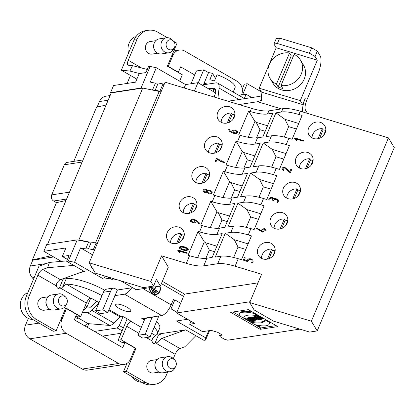 <?xml version="1.0" encoding="UTF-8"?>
<svg xmlns="http://www.w3.org/2000/svg" width="415" height="415" viewBox="0 0 415 415"><rect width="100%" height="100%" fill="white"/><g stroke="black" fill="none" stroke-linecap="round" stroke-linejoin="round"><path stroke-width="0.62" d="M95.58 310.892L102.847 309.782L110.686 291.133A6.339 5.551 -98.7 0 1 113.928 287.979L106.66 289.094A6.339 5.551 81.3 0 0 103.413 292.248L95.58 310.892L100.42 313.683L107.693 312.573L117.429 289.997L132.639 287.668M113.928 287.979L117.429 289.997M109.793 278.216L103.792 279.134L74.529 262.28L68.35 261.014L66.654 261.274L84.816 271.737L80.899 272.339M62.722 280.042L61.487 279.326M104.741 290.282A30.435 8.435 -157.2 0 0 66.234 278.704L63.085 279.186L59.682 287.279L62.836 286.791L61.135 288.503A3.802 3.33 -98.7 0 1 60.139 288.845A3.802 3.33 -98.7 0 1 56.316 285.821L56.767 283.31A6.085 2.412 -60.1 0 1 60.429 279.71L42.672 269.475L47.59 267.706L73.782 265.382M102.847 309.782L107.693 312.573M198.235 82.865L203.708 69.85L196.435 70.96L191.061 83.742M203.08 85.656L208.548 72.641L203.708 69.85M114.82 295.651L124.521 294.168A11.158 4.42 -60.1 0 0 131.69 287.813M213.626 91.731A11.158 4.42 -60.1 0 0 212.439 88.597A11.158 4.42 -60.1 0 0 211.022 88.379L208.486 88.769M176.894 312.236L171.042 308.864L168.827 309.206A11.158 4.42 119.9 0 1 161.658 315.556L152.206 317.008L145.229 334.194L137.962 335.31L145.043 318.461L144.934 318.118L141.785 318.601L143.803 319.763L144.467 318.191M154.292 343.791A3.802 3.33 81.3 0 0 155.35 342.385L158.483 341.903L156.714 343.656A3.802 3.33 -98.7 0 1 155.807 343.957A3.802 3.33 -98.7 0 1 151.957 340.824L152.461 338.412L155.392 335.45A30.435 8.435 -157.2 0 0 157.321 333.785L159.682 328.172A30.435 8.435 -157.2 0 0 156.533 321.625M157.052 334.262L185.728 329.868L203.89 340.336L205.586 340.072L205.71 337.846L176.448 320.987L187.538 319.291M158.426 316.054A6.339 5.551 -98.7 0 1 157.913 318.341L150.074 336.985L145.229 334.194M86.968 306.986L90.055 307.245A3.553 1.406 -60.1 0 0 91.611 306.374L96.654 301.264M141.308 327.342L130.637 321.194A2.537 0.706 22.8 0 0 129.506 320.188L124.464 317.283A2.537 0.706 22.8 0 0 121.232 316.303L120.781 316.375A2.028 0.804 -60.1 0 0 120.008 316.868L113.881 323.077A9.638 3.818 119.9 0 1 109.648 325.438L87.451 312.651L82.497 312.236M87.451 312.651A9.638 3.818 -60.1 0 0 91.679 310.285L97.805 304.076A2.028 0.804 119.9 0 1 98.583 303.583L98.656 303.573M150.074 336.985L142.802 338.101L137.962 335.31M61.135 288.503L86.367 303.038A5.073 2.008 -60.1 0 1 89.863 298.489L91.082 298.406A2.537 0.706 22.8 0 1 93.178 299.262L98.225 302.167A2.537 0.706 22.8 0 1 99.014 302.722M157.321 333.785A30.435 8.435 -157.2 0 0 154.173 327.238M144.358 320.089A30.435 8.435 -157.2 0 0 143.803 319.763M86.367 303.038L80.697 316.515L65.762 307.914L56.129 330.828L36.753 319.664L33.848 320.11A17.757 15.542 -98.7 0 1 26.332 296.248L38.963 266.197L49.458 262.42L47.59 267.706M75.945 315.898L77.792 316.961L80.697 316.515M122.477 342.707L118.156 340.212L127.146 318.829M123.053 316.635L119.313 325.531L117.155 327.964L122.103 330.817M123.348 327.86L119.313 325.531M97.52 242.972L96.363 243.149L91.367 242.038L88.53 242.21L77.226 239.896L46.693 244.575L43.86 251.314L65.912 247.937L62.323 256.475L69.108 255.433L66.654 261.274M89.661 242.137L78.886 239.937L78.046 240.067M227.228 123.032L231.399 113.082L232.244 114.312L228.79 122.55M234.88 114.607L232.748 119.691M305.424 168.781L309.621 158.763L310.462 159.993L306.981 168.308M313.143 160.19L310.897 165.549M214.576 153.135L218.747 143.185L219.587 144.415L216.137 152.653M222.222 144.71L220.095 149.794M280.115 228.987L284.311 218.97L285.157 220.204L281.671 228.515M287.834 220.396L285.587 225.755M267.462 259.09L271.659 249.078L272.499 250.307L269.013 258.623M275.176 250.504L272.93 255.858M176.614 243.444L180.784 233.5L181.625 234.729L178.175 242.962M184.26 235.025L182.128 240.103M201.923 183.238L206.089 173.288L206.935 174.523L203.48 182.756M209.57 174.819L207.438 179.897M189.266 213.341L193.437 203.392L194.277 204.626L190.827 212.859M196.912 204.922L194.785 210M292.772 198.884L296.969 188.867L297.809 190.101L294.323 198.412M300.486 190.293L298.24 195.652M318.077 138.672L322.279 128.66L323.119 129.89L319.633 138.205M325.796 130.087L323.55 135.446M221.179 122.306A9.016 8.108 149.1 0 1 231.399 113.082M299.402 168.023A9.016 8.108 149.1 0 1 309.621 158.763M208.527 152.409A9.016 8.108 149.1 0 1 218.747 143.185M274.092 228.229A9.016 8.108 149.1 0 1 284.311 218.97M261.44 258.332A9.016 8.108 149.1 0 1 271.659 249.078M170.56 242.718A9.016 8.108 149.1 0 1 180.784 233.5M195.87 182.512A9.016 8.108 149.1 0 1 206.089 173.288M183.217 212.615A9.016 8.108 149.1 0 1 193.437 203.392M286.749 198.126A9.016 8.108 149.1 0 1 296.969 188.867M312.054 137.92A9.016 8.108 149.1 0 1 322.279 128.66M388.435 137.884L300.247 111.204A30.435 8.435 22.8 0 0 282.874 108.694L268.873 110.841A30.435 8.435 -157.2 0 1 251.5 108.325L165.108 82.196L89.178 262.82L150.795 281.458L161.565 255.848L186.34 263.338A30.435 8.435 -157.2 0 0 203.713 265.854L217.714 263.707A30.435 8.435 22.8 0 1 235.087 266.217L261.606 274.242L249.706 302.545L311.375 321.2L388.435 137.884L394.25 147.605L317.19 330.926L311.375 321.2M298.862 114.499L302.089 115.474L292.077 139.29L288.856 138.314A30.435 8.435 -157.2 0 0 271.477 135.804L265.89 136.66L275.902 112.844L281.489 111.988A30.435 8.435 22.8 0 1 298.862 114.499L300.247 111.204M286.21 144.602L289.431 145.577L279.425 169.393L276.198 168.417A30.435 8.435 -157.2 0 0 258.825 165.907L253.238 166.763L263.245 142.947L268.837 142.091A30.435 8.435 22.8 0 1 286.21 144.602L288.856 138.314M273.558 174.705L276.779 175.68L266.767 199.496L263.546 198.52A30.435 8.435 -157.2 0 0 246.173 196.01L240.581 196.866L250.593 173.05L256.18 172.194A30.435 8.435 22.8 0 1 273.558 174.705L276.198 168.417M260.9 204.813L264.127 205.788L254.115 229.599L250.893 228.624A30.435 8.435 -157.2 0 0 233.515 226.113L227.928 226.969L237.935 203.153L243.527 202.297A30.435 8.435 22.8 0 1 260.9 204.813L263.546 198.52M248.248 234.916L251.469 235.891L241.457 259.702L238.236 258.727A30.435 8.435 -157.2 0 0 220.863 256.216L215.271 257.072L225.283 233.261L230.87 232.405A30.435 8.435 22.8 0 1 248.248 234.916L250.893 228.624M283.383 188.145A9.13 8.207 149.1 0 1 291.154 182.263A9.13 8.207 149.1 0 1 299.438 185.946A9.13 8.207 149.1 0 1 295.817 197.68A9.13 8.207 149.1 0 1 283.767 195.325A9.13 8.207 149.1 0 1 283.383 188.145M270.725 218.254A9.13 8.207 149.1 0 1 278.496 212.366A9.13 8.207 149.1 0 1 286.786 216.049A9.13 8.207 149.1 0 1 283.165 227.783A9.13 8.207 149.1 0 1 271.114 225.428A9.13 8.207 149.1 0 1 270.725 218.254M258.073 248.357A9.13 8.207 149.1 0 1 265.844 242.469A9.13 8.207 149.1 0 1 274.128 246.157A9.13 8.207 149.1 0 1 270.507 257.886A9.13 8.207 149.1 0 1 258.457 255.531A9.13 8.207 149.1 0 1 258.073 248.357M308.687 127.939A9.13 8.207 149.1 0 1 316.463 122.052A9.13 8.207 149.1 0 1 324.748 125.74A9.13 8.207 149.1 0 1 321.127 137.469A9.13 8.207 149.1 0 1 309.076 135.114A9.13 8.207 149.1 0 1 308.687 127.939M296.035 158.042A9.13 8.207 149.1 0 1 303.806 152.16A9.13 8.207 149.1 0 1 312.09 155.843A9.13 8.207 149.1 0 1 308.47 167.577A9.13 8.207 149.1 0 1 296.419 165.217A9.13 8.207 149.1 0 1 296.035 158.042M296.004 139.02L296.782 140.348L296.191 140.529L294.655 138.537L294.583 138.221L295.179 138.039L303.401 140.524L303.723 140.986L303.126 141.173L296.004 139.02L296.782 140.348L296.191 140.529L294.655 138.537L294.583 138.221L295.179 138.039L303.401 140.524L303.723 140.986L303.126 141.173L296.004 139.02L296.798 140.213M47.517 244.451L111.225 92.898L141.888 88.198L141.064 88.032L150.131 66.462L156.31 67.728L185.572 84.582L197.929 82.689L215.691 92.919L213.984 96.98M111.153 93.064L110.53 92.706L141.064 88.032M161.362 91.103L159.194 91.435L142.724 88.068L141.888 88.198M256.792 316.811L255.308 316.567L254.929 317.465L259.712 319.628L260.464 319.514L260.713 318.917M257.653 316.209L256.999 316.308L256.626 317.205L257.15 317.6L256.418 317.714L257.819 316.334M251.739 317.579L250.442 317.314L250.069 318.212L254.037 320.499L254.774 320.204M260.158 329.318L230.693 312.345L248.383 309.632L277.848 326.605L260.158 329.318L260.729 327.969L258.187 326.506M257.175 325.92L254.955 324.644M250.51 322.082L243.683 318.149M239.315 315.633L232.991 311.992M260.729 327.969L276.12 325.609M244.093 316.972A30.767 8.528 -157.2 0 0 244.051 317.278L243.672 318.181L239.325 315.675A25.932 7.19 22.8 0 1 239.398 314.134A25.932 7.19 22.8 0 1 253.866 313.45L254.089 312.92M239.398 314.134L239.771 313.237A25.932 7.19 22.8 0 1 252.901 312.236M254.037 317.605L254.696 317.501L258.664 319.789C257.466 320.173 256.231 319.804 254.96 318.679L252.771 317.797L253.498 317.688L255.36 318.362L254.037 317.605L254.416 316.707L255.251 316.702M252.771 317.797L253.145 316.899L254.307 316.967M247.49 318.606L248.32 318.481L251.189 319.68L248.938 318.383L249.571 318.289L253.539 320.572L252.699 320.702L249.882 319.524L252.092 320.795L251.459 320.894L247.49 318.606L247.864 317.708L249.192 317.786M248.938 318.383L249.316 317.485L250.323 317.605M245.327 319.088L250.307 320.956L249.026 321.2L248.025 320.624L249.093 320.505L246.738 319.42L247.942 320.115L247.288 320.214L245.327 319.088L245.706 318.191L247.719 318.061M259.707 326.693A1.499 0.415 -157.2 0 0 258.488 325.733A1.499 0.415 -157.2 0 0 256.947 325.531A1.499 0.415 -157.2 0 0 257.611 326.226A1.499 0.415 -157.2 0 0 259.707 326.693L260.086 325.796A1.499 0.415 -157.2 0 0 260.065 325.64M254.857 324.618A25.849 7.164 -157.2 0 0 269.325 323.944L269.698 323.046A25.849 7.164 -157.2 0 0 269.854 321.999M264.993 320.162A30.964 8.585 22.8 0 1 250.878 321.21L250.499 322.107L254.857 324.623M253.015 317.216L251.947 317.081L251.568 317.983L254.597 319.726L254.084 319.804L254.208 319.503M259.079 316.38L257.886 316.173L257.507 317.07L261.476 319.358L262.135 319.26L262.311 318.839M259.349 315.95L258.877 316.863L260.444 317.76L259.728 317.869L259.904 317.454M249.706 302.545L254.125 309.927L273.698 321.205L309.652 332.078L317.19 330.926M250.053 301.726L176.577 312.977L184.514 294.105L162.358 281.344M257.985 282.854L184.514 294.105M190.91 321.236L189.655 324.224L202.572 331.663L211.173 330.345L217.636 332.301L220.863 334.158A2.028 0.56 22.8 0 1 221.766 335.092A2.028 0.56 22.8 0 1 221.506 335.237L219.571 335.533L220.375 336.881L224.411 339.205L227.643 340.186L299.869 329.121M176.577 312.977L194.744 323.441L189.655 324.224M97.235 243.652L96.363 243.149M189.546 255.702L188.068 255.256L198.079 231.44L199.558 231.886A30.435 8.435 -157.2 0 0 216.936 234.397L222.191 233.593L212.179 257.409L206.924 258.213A30.435 8.435 22.8 0 1 189.546 255.702L186.34 263.338M202.204 225.599L200.725 225.153L210.737 201.337L212.215 201.783A30.435 8.435 -157.2 0 0 229.588 204.294L234.843 203.49L224.831 227.306L219.577 228.11A30.435 8.435 22.8 0 1 202.204 225.599L199.558 231.886M214.856 195.496L213.377 195.045L223.389 171.234L224.868 171.68A30.435 8.435 -157.2 0 0 242.241 174.191L247.501 173.387L237.489 197.203L232.234 198.007A30.435 8.435 22.8 0 1 214.856 195.496L212.215 201.783M227.513 165.388L226.035 164.942L236.042 141.131L237.52 141.577A30.435 8.435 -157.2 0 0 254.898 144.088L260.153 143.284L250.141 167.095L244.886 167.904A30.435 8.435 22.8 0 1 227.513 165.388L224.868 171.68M240.166 135.285L238.687 134.839L248.699 111.023L250.178 111.474A30.435 8.435 -157.2 0 0 267.55 113.985L272.805 113.181L262.799 136.992L257.544 137.796A30.435 8.435 22.8 0 1 240.166 135.285L237.52 141.577M205.129 142.412A9.13 8.207 149.1 0 1 212.9 136.525A9.13 8.207 149.1 0 1 221.185 140.213A9.13 8.207 149.1 0 1 217.564 151.942A9.13 8.207 149.1 0 1 205.513 149.587A9.13 8.207 149.1 0 1 205.129 142.412M217.782 112.309A9.13 8.207 149.1 0 1 225.553 106.422A9.13 8.207 149.1 0 1 233.842 110.11A9.13 8.207 149.1 0 1 230.216 121.839A9.13 8.207 149.1 0 1 218.171 119.484A9.13 8.207 149.1 0 1 217.782 112.309M167.162 232.727A9.13 8.207 149.1 0 1 174.933 226.839A9.13 8.207 149.1 0 1 183.222 230.522A9.13 8.207 149.1 0 1 179.602 242.256A9.13 8.207 149.1 0 1 167.551 239.901A9.13 8.207 149.1 0 1 167.162 232.727M179.82 202.619A9.13 8.207 149.1 0 1 187.59 196.736A9.13 8.207 149.1 0 1 195.875 200.419A9.13 8.207 149.1 0 1 192.254 212.153A9.13 8.207 149.1 0 1 180.203 209.793A9.13 8.207 149.1 0 1 179.82 202.619M192.472 172.516A9.13 8.207 149.1 0 1 200.243 166.628A9.13 8.207 149.1 0 1 208.532 170.316A9.13 8.207 149.1 0 1 204.911 182.05A9.13 8.207 149.1 0 1 192.861 179.69A9.13 8.207 149.1 0 1 192.472 172.516M181.454 246.282L184.395 246.852L187.098 247.988L188.197 248.959L188.28 249.851L185.987 250.655L183.036 250.084L180.323 248.943L179.228 247.978L179.145 247.086L181.454 246.282L184.395 246.852L187.098 247.988L188.28 249.851L185.987 250.655L183.036 250.084L180.323 248.943L179.145 247.086L181.454 246.282L181.682 246.66L179.373 247.465L179.363 248.17M179.207 251.117L179.986 252.445L179.389 252.631L177.859 250.634L177.786 250.323L178.377 250.136L186.6 252.621L186.921 253.083L186.33 253.269L179.207 251.117L179.986 252.445L179.389 252.631L177.859 250.634L177.786 250.323L178.377 250.136L186.6 252.621L186.921 253.083L186.33 253.269L179.207 251.117L180.001 252.31M120.796 280.841L136.213 289.727L160.392 286.023L156.388 279.326L153.555 286.07L150.795 281.458M89.178 262.82L95.362 273.148L143.274 287.642L153.555 286.07M91.497 266.695L91.165 267.483L92.395 268.194M91.902 267.374L91.165 267.483M159.194 91.435L95.528 242.884M107.231 276.738L112.963 280.042L116.402 279.513M160.392 286.023L168.324 267.151L161.565 255.848M220.287 333.826L219.571 335.533M253.866 313.45L258.213 315.95A30.767 8.528 -157.2 0 0 243.859 317.402A30.767 8.528 -157.2 0 0 243.672 318.181M258.213 315.95L258.436 315.421M257.129 319.384L256.273 318.891L257.129 319.384M258.664 319.789L258.887 319.254M253.498 317.688L253.871 316.79M254.696 317.501L255.075 316.604M252.092 320.795L252.216 320.499M248.32 318.481L248.699 317.579M249.571 318.289L249.949 317.387M253.539 320.572L253.664 320.281M248.025 320.624L248.362 319.83M247.942 320.115L248.118 319.706M257.84 326.19A1.022 0.285 -157.2 0 0 259.266 326.512A1.022 0.285 -157.2 0 0 258.436 325.853A1.022 0.285 -157.2 0 0 257.388 325.718A1.022 0.285 -157.2 0 0 257.84 326.19M269.325 323.944A25.849 7.164 -157.2 0 0 269.387 322.393L269.61 321.864M269.387 322.393L265.029 319.882L265.252 319.353M265.029 319.882A30.964 8.585 22.8 0 1 264.848 320.629A30.964 8.585 22.8 0 1 250.499 322.107M254.691 320.396L250.722 318.113L251.101 317.21M250.722 318.113L250.069 318.212M254.084 319.804L255.023 320.349L256.812 319.846M256.709 320.089L255.816 319.431M255.77 319.545L255.256 319.628L255.438 319.197M255.256 319.628L252.227 317.88L252.605 316.982M252.227 317.88L251.568 317.983M258.851 318.839L257.44 318.181L258.851 318.839M260.464 319.514L257.274 317.107M256.418 317.714L255.645 317.356L256.024 316.458M255.645 317.356L254.929 317.465M262.135 319.26L260.687 318.424L261.398 318.315L262.845 319.151L263.504 319.047L263.743 318.481M263.504 319.047L259.536 316.759L259.774 316.194M259.536 316.759L258.877 316.863M259.728 317.869L258.166 316.972L258.545 316.074M258.166 316.972L257.507 317.07M258.701 326.268L258.421 326.107M259.131 326.387L257.497 325.848L259.168 326.294M110.53 92.706L113.554 85.516L135.606 82.139L139.191 73.605L145.976 72.563L148.435 66.722L150.131 66.462M83.623 309.554L84.862 309.362L87.02 306.929L85.174 305.865M87.02 306.929L90.636 298.333M122.192 342.541L125.003 342.318L122.736 347.708L74.301 319.809L76.568 314.414L66.478 308.604L65.404 308.765M180.67 303.246L174.824 299.879L171.042 308.864M83.929 308.827L84.862 309.362M123.929 364.515A10.147 8.881 -98.7 0 1 118.617 363.478L82.269 369.044A10.147 8.881 -98.7 0 0 87.581 370.087L123.929 364.515A10.147 8.881 -98.7 0 0 130.471 359.141L135.098 348.133L125.003 342.318M118.617 363.478L66.146 333.245A10.147 8.881 -98.7 0 1 61.851 319.612L66.478 308.604M82.269 369.044L29.792 338.816A10.147 8.881 -98.7 0 1 25.497 325.178L28.334 318.43M91.367 242.038L88.535 248.777L85.698 248.948L80.572 247.9L74.529 262.28M88.53 242.21L85.698 248.948M96.119 243.008L93.287 249.747L88.535 248.777M92.55 254.8L80.572 247.9M93.287 249.747L94.402 250.39M103.792 279.134L105.073 276.084M68.35 261.014L77.226 239.896M33.387 279.456A5.073 4.441 81.3 0 0 32.365 277.832A10.147 8.881 -98.7 0 1 30.316 266.005L32.775 260.163L32.37 259.93L56.45 202.645L53.623 201.016A4.565 3.994 -98.7 0 1 51.693 194.879L64.346 164.776A4.565 3.994 -98.7 0 1 67.287 162.353L83.042 159.941M53.665 256.963L32.775 260.163M51.434 255.682L32.37 259.93M65.985 200.518L56.45 202.645M167.893 66.483L168.277 66.421L172.905 55.413A10.147 8.881 -98.7 0 1 179.441 50.039A10.147 8.881 -98.7 0 1 184.758 51.081L237.23 81.309A10.147 8.881 -98.7 0 1 241.525 94.942L241.52 94.962M177.988 72.293L178.372 72.236L180.634 66.846L194.749 74.975M197.929 82.689L194.412 91.061M156.31 67.728L150.266 82.103L155.392 83.15L158.229 82.979L155.205 90.169L160.206 91.279M158.229 82.979L162.981 83.949L159.962 91.139M164.096 84.593L162.981 83.949M155.392 83.15L152.487 90.065M153.503 90.273L155.205 90.169M73.808 161.357L96.586 107.163L106.121 105.037M97.141 107.039L99.444 101.556A10.147 8.881 -98.7 0 1 105.981 96.176L110.11 95.543M184.156 87.954L185.572 84.582M61.311 261.367L43.86 251.314M67.432 259.417L62.323 256.475M102.562 336.088L121.081 333.25M94.49 331.435L117.155 327.964M87.285 327.29L88.8 323.69M209.575 330.589L205.586 340.072M208.704 330.724L205.71 337.846M174.274 299.962L173.408 299.464L173.128 300.138L174.824 299.879M173.128 300.138L171.141 304.859A11.158 4.42 119.9 0 1 168.827 309.206M168.277 66.421L178.372 72.236M127.115 83.441L130.476 75.442M142.724 88.068L78.886 239.937M56.129 330.828L53.224 331.274L33.848 320.11M58.629 288.684A3.802 3.33 81.3 0 0 59.682 287.279M163.157 333.328L158.442 335.024L155.35 342.385M142.833 382.895L145.738 382.448A17.757 15.542 81.3 0 0 155.039 384.274L152.129 384.715A17.757 15.542 -98.7 0 1 142.833 382.895L123.457 371.731L126.969 363.374M156.123 292.591L156.284 292.207L151.631 289.53L151.47 289.914L156.123 292.591M154.525 293.338L154.686 292.954L152.103 291.465L151.942 291.849L154.525 293.338M159.578 286.148A5.836 5.11 -98.7 0 1 155.848 294.235A5.836 5.11 -98.7 0 1 149.872 287.637M155.464 286.775L154.349 289.426L151.076 287.538L150.915 287.922L157.809 291.895L157.97 291.512L154.696 289.623L155.921 286.708M84.919 325.925A5.073 2.008 119.9 0 1 88.042 323.627L109.648 325.438M26.332 296.248L29.237 295.802L37.895 275.212A6.085 2.412 119.9 0 1 42.672 269.475M83.949 271.239L60.429 279.71M158.483 341.903A6.085 2.412 119.9 0 1 162.151 338.303L185.464 329.909M195.833 335.694L184.831 346.764L179.908 348.538A6.085 2.412 -60.1 0 0 175.135 354.27L173.309 358.607M167.65 372.079L166.477 374.859A17.757 15.542 81.3 0 1 155.039 384.274M118.156 340.212L121.061 339.771L126.731 326.289A5.073 2.008 119.9 0 1 130.227 321.744L130.538 321.002M119.292 308.506A8.222 2.277 22.8 0 1 115.635 304.719A8.222 2.277 22.8 0 1 116.672 304.138A8.222 2.277 22.8 0 1 125.678 306.524A8.222 2.277 22.8 0 1 130.798 311.094A8.222 2.277 22.8 0 1 119.292 308.506M101.976 295.672A30.435 8.435 -157.2 0 0 66.327 284.145L62.852 286.791L66.234 278.704M149.53 287.688A6.215 5.442 81.3 0 0 155.91 294.614A6.215 5.442 81.3 0 0 159.92 286.096M161.404 283.621L183.554 296.383M159.018 372.115L153.311 372.992A6.339 5.551 -98.7 0 1 149.991 372.338A6.339 5.551 -98.7 0 1 146.827 365.641A6.339 5.551 -98.7 0 1 151.392 360.453L157.098 359.582M145.738 382.448L126.368 371.285L135.996 348.372L121.061 339.771M123.457 371.731L126.368 371.285M134.927 348.538L135.996 348.372M130.227 321.744L130.626 321.381M50.033 309.336L44.327 310.207A6.339 5.551 -98.7 0 1 41.007 309.559A6.339 5.551 -98.7 0 1 37.843 302.857A6.339 5.551 -98.7 0 1 42.408 297.674L48.114 296.798M29.237 295.802A17.757 15.542 81.3 0 0 36.753 319.664M49.458 262.42L66.82 260.879M78.326 317.906A1.914 0.322 -154.3 0 0 75.701 316.469M88.042 323.627L78.368 318.051L76.49 318.891L74.591 319.119M155.786 294.629A6.215 5.442 81.3 0 0 159.682 286.132M155.729 294.256A5.836 5.11 -98.7 0 1 155.609 294.271A5.836 5.11 -98.7 0 1 149.628 287.673M154.349 289.426L151.019 287.683M154.696 289.623L155.682 286.744M157.97 291.512L154.453 289.66M154.686 292.954L154.344 293.234M152.04 291.61L154.442 292.995M156.284 292.207L155.941 292.487M151.574 289.67L156.045 292.248M170.358 358.908A5.073 4.441 81.3 0 0 168.433 366.787A5.073 4.441 81.3 0 0 175.695 366.512A5.073 4.441 81.3 0 0 174.684 359.935A5.073 4.441 81.3 0 0 170.358 358.908M175.695 366.512L174.694 368.349A7.61 6.661 -98.7 0 1 170.119 371.7A7.61 6.661 -98.7 0 1 162.509 365.838A7.61 6.661 -98.7 0 1 166.69 356.947A7.61 6.661 -98.7 0 1 167.816 356.656A7.61 6.661 -98.7 0 1 173.185 358.482L174.684 359.935M167.816 356.656L160.548 357.772A7.61 6.661 81.3 0 0 155.402 362.451A7.61 6.661 81.3 0 0 156.543 369.884A7.61 6.661 81.3 0 0 162.851 372.81L170.119 371.7M155.402 362.451L155.189 363.12A6.339 5.551 81.3 0 0 156.139 369.309L156.543 369.884M141.764 382.277A13.949 12.211 -98.7 0 1 132.058 376.69M61.373 296.128A5.073 4.441 81.3 0 0 59.449 304.003A5.073 4.441 81.3 0 0 66.711 303.733A5.073 4.441 81.3 0 0 65.7 297.15A5.073 4.441 81.3 0 0 61.373 296.128M66.711 303.733L65.71 305.57A7.61 6.661 -98.7 0 1 61.135 308.916A7.61 6.661 -98.7 0 1 53.525 303.054A7.61 6.661 -98.7 0 1 57.706 294.162A7.61 6.661 -98.7 0 1 58.831 293.872A7.61 6.661 -98.7 0 1 64.201 295.698L65.7 297.15M58.831 293.872L51.564 294.987A7.61 6.661 81.3 0 0 46.418 299.671A7.61 6.661 81.3 0 0 47.559 307.1A7.61 6.661 81.3 0 0 53.867 310.031L61.135 308.916M46.418 299.671L46.205 300.336A6.339 5.551 81.3 0 0 47.154 306.529L47.559 307.1M27.722 292.943L26.793 293.083A13.949 12.211 -98.7 0 0 20.75 308.599A13.949 12.211 -98.7 0 0 32.868 319.498M275.026 250.868A9.13 8.207 -30.9 0 0 272.499 250.307M184.151 235.289A9.13 8.207 -30.9 0 0 181.625 234.729M258.96 197.27L263.338 186.854L259.619 179.513L250.593 173.05M259.619 179.513L273.412 183.684M246.308 227.373L250.686 216.957L246.961 209.617L237.935 203.153M246.961 209.617L260.76 213.792M233.65 257.482L238.034 247.06L234.309 239.72L225.283 233.261M234.309 239.72L248.108 243.896M284.27 137.064L288.648 126.648L284.923 119.302L275.902 112.844M284.923 119.302L298.722 123.478M271.618 167.167L275.996 156.751L272.271 149.41L263.245 142.947M272.271 149.41L286.07 153.581M223.389 171.234L229.614 181.64L222.954 197.488M210.737 201.337L216.962 211.743L210.301 227.591M198.079 231.44L204.305 241.852L197.644 257.699M248.699 111.023L254.924 121.434L248.263 137.282M236.042 141.131L242.272 151.537L235.611 167.385M250.686 216.957L258.441 219.307M238.034 247.06L245.789 249.41M288.648 126.648L296.403 128.992M275.996 156.751L283.751 159.095M263.338 186.854L271.099 189.199M242.272 151.537L243.579 152.476L247.304 159.817L252.538 161.399M254.857 155.884L243.579 152.476M247.304 159.817L243.854 168.018M254.924 121.434L256.231 122.368L259.956 129.713L265.19 131.296M267.509 125.781L256.231 122.368M259.956 129.713L256.512 137.915M204.305 241.852L205.617 242.785L209.342 250.126L214.576 251.713M216.889 246.199L205.617 242.785M209.342 250.126L205.892 258.332M216.962 211.743L218.269 212.682L221.994 220.023L227.228 221.61M229.547 216.096L218.269 212.682M221.994 220.023L218.544 228.229M229.614 181.64L230.927 182.579L234.646 189.92L239.88 191.502M242.199 185.987L230.927 182.579M234.646 189.92L231.202 198.126M222.113 144.975A9.13 8.207 -30.9 0 0 219.587 144.415M234.766 114.872A9.13 8.207 -30.9 0 0 232.244 114.312M196.803 205.186A9.13 8.207 -30.9 0 0 194.277 204.626M209.461 175.078A9.13 8.207 -30.9 0 0 206.935 174.523M312.988 160.553A9.13 8.207 -30.9 0 0 310.462 159.993M325.645 130.45A9.13 8.207 -30.9 0 0 323.119 129.89M287.678 220.764A9.13 8.207 -30.9 0 0 285.157 220.204M300.336 190.656A9.13 8.207 -30.9 0 0 297.809 190.101M242.256 89.116L244.336 84.172L247.241 83.726L261.377 91.865M139.528 73.554L129.9 71.053L121.356 70.187L136.872 79.125M121.356 70.187L133.988 40.141A17.757 15.542 -98.7 0 1 145.426 30.726L148.337 30.285A17.757 15.542 81.3 0 0 136.898 39.695L133.988 40.141M212.226 88.488L213.694 88.265A7.61 3.014 119.9 0 1 214.659 88.411A7.61 3.014 119.9 0 1 215.421 91.155L215.25 92.664M276.183 47.767L273.957 44.052L276.224 38.657L279.653 38.133L311.629 47.808L317.335 51.092L315.068 56.487L317.293 60.206L300.294 100.643L302.634 104.549L261.523 92.114L259.183 88.208L276.183 47.767L317.293 60.206M315.068 56.487L309.362 53.198L277.386 43.523L273.957 44.052M309.362 53.198L311.629 47.808M279.653 38.133L277.386 43.523M307.463 113.388L305.523 110.146A7.61 2.578 -73.2 0 1 306.644 100.549L318.165 73.139A13.695 4.643 106.8 0 0 320.188 55.859L317.335 51.092M215.048 94.459L214.731 97.203M203.438 84.79L215.961 82.876A13.695 5.421 -60.1 0 1 217.693 83.14L244.643 98.661M217.922 98.168L219.073 88.073A13.695 5.421 -60.1 0 0 217.693 83.14M239.045 104.559L257.58 101.722L261.367 100.337A13.695 4.643 -73.2 0 1 262.093 92.286M261.476 95.798L259.847 96.332L227.975 101.213M302.634 104.549L305.279 98.262A13.695 4.643 106.8 0 0 302.416 111.863M300.294 100.643L259.183 88.208M270.035 78.362L273.003 83.322A17.757 15.962 -30.9 0 0 289.115 90.486A17.757 15.962 -30.9 0 0 304.226 79.042A17.757 15.962 -30.9 0 0 303.474 65.088L300.507 60.134A17.757 15.962 149.1 0 1 298.909 78.119A17.757 15.962 149.1 0 1 281.012 85.506L282.724 88.364A17.757 15.962 149.1 0 1 278.159 86.979L276.447 84.121A17.757 15.962 149.1 0 1 270.035 78.362A17.757 15.962 149.1 0 1 271.638 60.377A17.757 15.962 149.1 0 1 289.53 52.99L291.242 55.854A17.757 15.962 149.1 0 1 293.291 56.295M281.012 85.506L294.1 54.375A17.757 15.962 149.1 0 1 300.507 60.134M276.447 84.121L289.53 52.99M291.242 55.854L278.159 86.979M135.876 36.759L134.45 36.977A13.949 12.211 -98.7 0 0 128.551 53.068M166.488 37.765L159.22 38.88A7.61 6.661 81.3 0 0 154.079 43.565L153.866 44.229A6.339 5.551 81.3 0 0 153.872 48.508A6.339 5.551 81.3 0 0 154.811 50.423L155.215 50.993A7.61 6.661 81.3 0 0 161.523 53.924L168.796 52.809A7.61 6.661 -98.7 0 1 161.357 47.585A7.61 6.661 -98.7 0 1 166.488 37.765A7.61 6.661 -98.7 0 1 171.857 39.591L173.361 41.044A5.073 4.441 81.3 0 0 166.156 43.803A5.073 4.441 81.3 0 0 172.069 49.665A5.073 4.441 81.3 0 0 174.367 47.621A5.073 4.441 81.3 0 0 173.361 41.044M157.69 53.224L151.983 54.1A6.339 5.551 -98.7 0 1 148.663 53.447A6.339 5.551 -98.7 0 1 145.976 44.924A6.339 5.551 -98.7 0 1 150.064 41.562L155.77 40.691M154.079 43.565A7.61 6.661 81.3 0 0 154.09 48.7A7.61 6.661 81.3 0 0 155.215 50.993M174.367 47.621L173.366 49.458A7.61 6.661 -98.7 0 1 169.922 52.518A7.61 6.661 -98.7 0 1 168.796 52.809M167.344 37.698L157.633 32.105A17.757 15.542 81.3 0 0 148.337 30.285M147.278 69.476L132.53 65.648L128.52 65.243A6.085 2.412 119.9 0 1 128.111 65.114A6.085 2.412 119.9 0 1 128.24 60.284L136.898 39.695M129.9 71.053L132.53 65.648M242.588 94.796L247.241 83.726M173.615 41.313L177.008 43.269L167.375 66.182L182.31 74.788L179.633 81.158M238.916 95.362L246.09 94.262L244.316 98.474M250.644 97.738L250.93 97.053L246.09 94.262M208.486 72.599A17.757 4.923 22.8 0 1 212.501 73.382L215.525 78.435M233.204 92.073L235.103 87.56A17.757 4.923 22.8 0 0 227.218 79.379A17.757 4.923 22.8 0 0 217.066 74.762L214.425 81.055A17.757 4.923 -157.2 0 0 209.855 79.67L212.501 73.382M204.071 83.291A20.724 5.743 22.8 0 1 207.682 84.141M303.946 141.37L303.63 140.908L295.407 138.418L294.811 138.605L294.883 138.916M180.058 247.361L181.251 248.616L183.306 249.436L185.515 249.913L187.367 249.571L186.19 248.315L181.91 247.024L180.058 247.361L181.251 248.616L185.515 249.913L187.367 249.571L186.19 248.315L181.91 247.024L180.058 247.361L180.338 248.149M187.367 249.571L187.596 249.954L185.744 250.297L183.534 249.82L181.48 249L180.286 247.745M188.296 249.15L184.623 247.231L181.682 246.66M187.149 253.466L186.828 253.005L178.606 250.515L178.014 250.702L178.087 251.018M235.025 130.082L237.359 131.322L237.541 132.67L236.394 133.614L234.589 133.599L231.835 132.764L229.422 131.213L228.675 129.257L229.599 129.356L230.284 130.984L231.663 131.96L232.058 131.01L233.209 130.061L235.025 130.082M235.663 131.005L233.661 130.72L232.566 132.255L235.938 132.961L236.628 132.39L236.514 131.581L235.663 131.005M216.978 158.566L220.303 160.206L220.998 159.775L221.154 160.626L224.655 162.348L224.889 162.768L224.292 162.96M224.193 162.919L220.879 161.29L220.183 161.715L220.023 160.87L217.04 159.396L216.122 161.58L215.525 161.767L215.209 161.305L216.293 158.717L216.874 158.525M291.61 169.797L290.521 172.386L289.929 172.567L284.623 168.049L283.533 168.039L282.843 168.604L283.668 170.311L283.077 170.498L281.93 168.329L283.077 167.385L284.892 167.401L289.852 171.53L290.697 169.522L291.288 169.336L291.61 169.797M209.269 193.805L206.8 192.327L204.699 192.42L203.283 191.46L203.096 190.112L204.242 189.167L206.058 189.188L207.614 190.386L209.087 190.169L210.628 190.568L212.044 191.528L212.231 192.876L211.085 193.821L209.269 193.805M275.892 198.609L278.226 199.848L278.413 201.192L277.868 202.489L277.277 202.676L276.955 202.214L277.5 200.917L277.391 200.108L276.535 199.532L274.533 199.247L273.573 200.461L272.977 200.642L272.66 200.18L272.821 198.728L271.965 198.152L270.881 198.142L270.191 198.707L269.646 199.999L269.055 200.186L268.733 199.724L269.278 198.432L270.43 197.488L272.24 197.504L273.796 198.702L275.892 198.609M210.353 191.216L208.356 190.931L207.666 191.497L207.775 192.306L208.626 192.882L210.633 193.167L211.318 192.602L211.209 191.792L210.353 191.216M264.744 228.805L264.474 229.454L265.844 229.863L266.165 230.325L264.199 230.097L263.385 232.037L262.794 232.224L256.62 228.535L257.341 228.406L262.654 231.337L263.286 229.822L261.917 229.407L261.595 228.945L263.561 229.173L263.831 228.53L264.422 228.343L264.744 228.805M193.39 219.286L196.145 220.121L199.174 222.767L199.304 223.628L198.386 223.529L198.251 222.829L196.321 220.93L195.922 221.875L194.775 222.819L192.959 222.803L190.625 221.563L190.444 220.215L191.585 219.27L193.39 219.286M195.418 220.63L193.136 219.94L192.046 219.929L191.357 220.495L191.471 221.299L193.229 222.155L194.324 222.17L195.418 220.63M250.582 258.815L252.917 260.06L253.103 261.403L252.559 262.695L251.967 262.882L251.646 262.42L252.19 261.123L252.081 260.314L251.225 259.738L249.223 259.458L248.533 260.018L247.988 261.315L247.397 261.502L243.745 260.392L243.423 259.93L244.373 257.668L244.969 257.482L245.286 257.943L244.471 259.883L247.216 260.713L247.62 259.743L248.777 258.804L250.582 258.815M294.655 138.537L294.583 138.221L294.811 138.605M206.644 190.407L205.788 189.831L204.699 189.826L204.009 190.392L204.118 191.201L204.974 191.777L206.063 191.787L206.748 191.216L206.644 190.407M110.686 291.133L103.413 292.248M238.236 258.727L235.087 266.217M251.5 108.325L250.178 111.474M220.863 256.216L217.714 263.707M233.515 226.113L230.87 232.405M246.173 196.01L243.527 202.297M258.825 165.907L256.18 172.194M271.477 135.804L268.837 142.091M282.874 108.694L281.489 111.988M268.873 110.841L267.55 113.985M257.544 137.796L254.898 144.088M244.886 167.904L242.241 174.191M232.234 198.007L229.588 204.294M219.577 228.11L216.936 234.397M206.924 258.213L203.713 265.854M221.506 335.237L221.688 334.812M66.146 333.245L29.792 338.816M61.851 319.612L60.777 319.773M39.041 323.103L25.497 325.178M34.191 277.552L32.365 277.832M61.736 279.471L60.611 279.643M61.155 261.279L59.589 261.523M46.298 263.556L30.316 266.005M66.608 199.024L53.623 201.016M69.502 192.15L51.693 194.879M82.154 162.047L64.346 164.776M108.144 100.222L99.444 101.556M172.905 55.413L171.836 55.579M91.679 310.285L113.881 323.077M97.805 304.076L98.319 304.371M108.637 310.316L120.008 316.868M91.082 298.406L66.327 284.145M120.781 316.375L108.958 309.559M155.392 335.45L151.631 333.287M152.206 317.008L144.934 318.118M161.658 315.556L124.521 294.168M143.056 288.679L171.141 304.859M145.043 318.461L152.31 317.345M156.714 343.656L175.135 354.27M126.731 326.289L138.823 333.255M146.303 337.566L151.957 340.824M37.895 275.212L56.316 285.821M179.908 348.538L162.151 338.303M215.266 89.173L213.694 88.265M238.962 99.527L219.073 88.073M281.386 108.922L257.58 101.722M141.671 68.024L128.24 60.284M295.179 138.039L295.407 138.418M181.251 248.616L181.48 249M183.306 249.436L183.534 249.82M185.515 249.913L185.744 250.297M184.395 246.852L184.623 247.231M187.098 247.988L187.326 248.372M179.145 247.086L179.373 247.465M178.377 250.136L178.606 250.515M250.686 320.058L250.307 320.956M256.947 325.531L257.113 325.132M173.802 50.9L179.441 50.039M212.439 88.597L215.468 90.34"/></g></svg>
